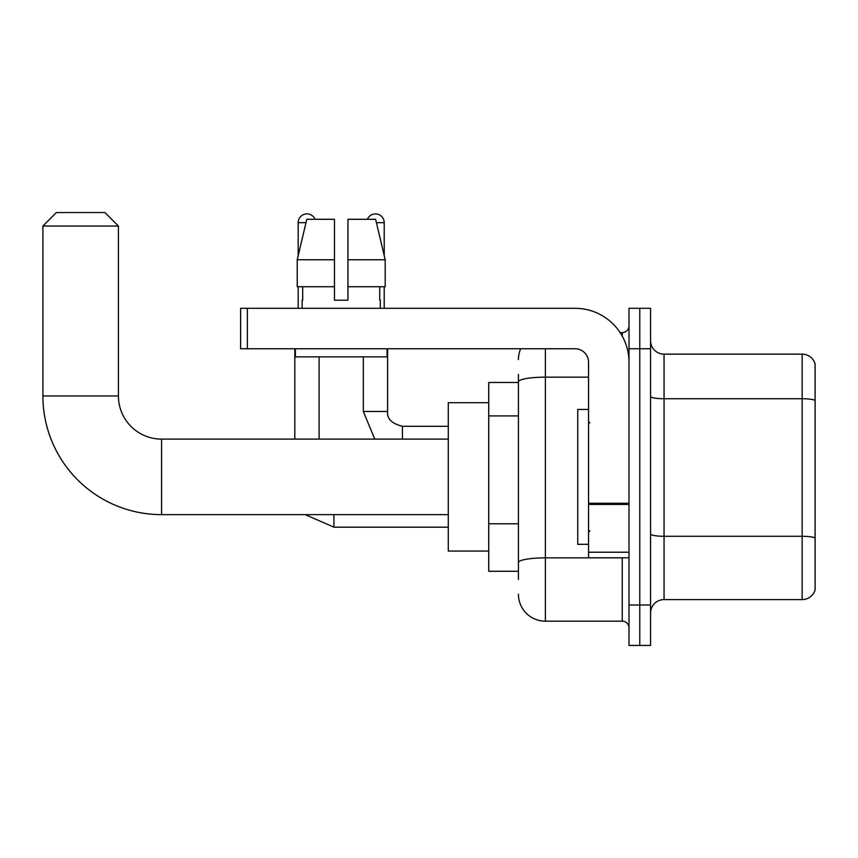 <?xml version="1.0" encoding="UTF-8"?>
<svg xmlns="http://www.w3.org/2000/svg" width="858" height="858" viewBox="0 0 858 858"><rect width="100%" height="100%" fill="white"/><g stroke="black" fill="none" stroke-linecap="round" stroke-linejoin="round"><path stroke-width="1.29" d="M518.414 382.475L488.738 382.475L488.738 571.278L518.414 571.278M518.414 579.365L518.414 374.378M629 604.987L629 645.452L639.789 645.452L639.789 604.987L639.789 645.452L650.568 645.452L650.568 604.987L639.789 604.987L639.789 348.756L639.789 604.987L629 604.987L629 348.756L639.789 348.756L639.789 308.301L639.789 348.756L650.568 348.756L650.568 604.987M650.568 348.756L650.568 308.301L629 308.301L629 348.756M545.388 348.756L545.388 621.171L622.254 621.171L622.254 557.786M620.109 332.572L622.254 332.572A6.746 6.746 0 0 0 629 325.836M518.414 407.818L518.414 381.831A26.973 4.687 180 0 1 545.388 377.155L588.534 377.155M629 627.917A6.746 6.746 0 0 0 622.254 621.171M518.414 359.545A26.973 26.973 0 0 1 520.667 348.756M545.388 621.171A26.973 26.973 0 0 1 518.414 594.197M650.568 613.084A13.481 13.481 0 0 1 664.06 599.592L802.155 599.592L802.155 354.15L664.06 354.15A13.481 13.481 0 0 1 650.568 340.669A13.481 13.481 0 0 0 664.06 354.15L664.06 599.592M815.1 363.867A13.481 13.481 0 0 0 802.155 354.15A13.481 13.481 0 0 1 815.1 363.867L815.1 589.886A13.481 13.481 0 0 1 802.155 599.592M347.951 300.214L334.459 300.214L347.951 300.214L334.459 300.214L347.951 300.214L347.951 219.294L375.611 219.294L385.199 259.749L385.199 286.722L347.951 286.722M367.374 219.294A8.762 8.762 0 0 1 384.223 222.662L384.223 255.641L385.199 259.749L347.951 259.749M334.459 259.749L334.459 286.722L297.222 286.722L297.222 259.749L306.799 219.294L334.459 219.294L334.459 259.749L297.222 259.749L298.187 255.641L298.187 222.662L305.995 222.662M448.284 514.639L161.572 514.639A118.672 118.672 0 0 1 42.9 395.956L42.9 226.04L56.381 212.548L104.933 212.548L118.425 226.04L42.9 226.04M161.572 514.639L161.572 439.114A43.157 43.157 0 0 1 118.425 395.956L118.425 226.04M488.738 402.702L448.284 402.702L448.284 551.05L488.738 551.05M298.187 222.662A8.762 8.762 0 0 1 315.047 219.294M319.09 439.114L319.09 356.853M294.82 439.114L294.82 348.756M298.187 286.722L298.187 308.301M384.223 286.722L384.223 308.301M629 557.786L588.534 557.786L588.534 503.26L629 503.26M629 362.248A53.947 53.947 0 0 0 575.053 308.301L247.351 308.301L247.351 348.756L575.053 348.756A13.481 13.481 0 0 1 588.534 362.248L588.534 503.26M247.351 348.756L240.605 348.756L240.605 308.301L247.351 308.301M302.102 300.214L302.681 300.214L302.102 300.214L302.102 308.301M380.319 300.214L379.729 300.214L380.319 300.214L380.319 308.301M379.729 286.722L379.729 300.214M334.459 286.722L334.459 300.214M302.681 300.214L302.681 286.722M295.356 348.756L295.356 356.853L387.055 356.853L387.055 348.756M385.199 286.722L385.199 259.749L375.611 219.294M306.799 219.294L297.222 259.749M588.534 409.448L577.745 409.448L577.745 544.304L588.534 544.304M518.414 415.905L488.738 415.905M518.414 523.788L488.738 523.788M624.592 557.786A6.746 1.169 0 0 1 622.254 557.861L545.388 557.861A26.973 4.687 180 0 0 518.414 562.548M622.254 336.132L622.254 332.572M815.1 400.418A13.481 2.338 180 0 0 802.155 398.734L664.06 398.734A13.481 2.338 0 0 1 650.568 396.385M815.1 537.977A13.481 2.338 180 0 0 802.155 536.282L664.06 536.282A13.481 2.338 -0 0 1 650.568 533.944M42.9 395.956L118.425 395.956M333.923 514.639L333.923 527.177L305.223 514.639M374.774 439.114L363.32 411.465L374.774 439.114L363.32 411.465L374.774 439.114L363.32 411.465L387.569 411.465M387.601 348.756L387.601 411.465C386.786 418.661 391.731 423.605 402.434 426.308C391.731 423.605 386.786 418.661 387.601 411.465C386.786 418.661 391.731 423.605 402.434 426.308C391.731 423.605 386.786 418.661 387.601 411.465C386.786 418.661 391.731 423.605 402.434 426.308L402.434 439.114M376.415 222.662L384.223 222.662M629 504.429L588.534 504.429M588.534 552.22L629 552.22M448.284 439.114L161.572 439.114M448.284 527.177L333.923 527.177M448.284 426.308L402.434 426.308M363.32 411.465L363.32 356.853M589.886 422.93L588.534 421.578M589.886 530.823L588.534 532.164"/></g></svg>
